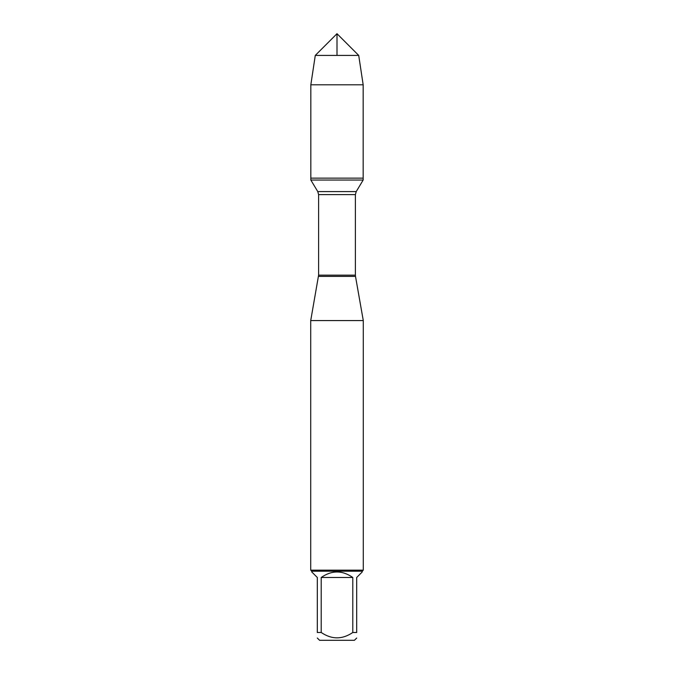 <?xml version="1.0" encoding="UTF-8"?>
<svg xmlns="http://www.w3.org/2000/svg" width="674" height="674" viewBox="0 0 674 674"><rect width="100%" height="100%" fill="white"/><g stroke="black" fill="none" stroke-linecap="round" stroke-linejoin="round"><path stroke-width="1.01" d="M310.832 180.034L363.168 180.034L363.168 178.138L310.832 178.138L310.832 180.034L317.774 191.585L318.608 194.601L318.608 275.152L310.714 320.58L310.714 570.153L363.286 570.153L363.286 320.58L310.714 320.58M318.499 276.399L355.501 276.399L363.286 320.58M356.689 638.034L354.423 640.3L319.577 640.3L317.311 638.034M352.788 577.483C342.266 570.162 331.734 570.162 321.212 577.483L352.788 577.483L352.788 632.49C342.257 639.618 331.734 639.618 321.212 632.49L317.311 632.49C317.311 639.618 317.311 639.618 317.311 632.49L317.311 577.483L311.767 571.94L311.767 571.207L362.233 571.207L362.233 571.94L356.689 577.483L356.689 632.49C356.689 639.618 356.689 639.618 356.689 632.49L352.788 632.49M321.212 577.483L321.212 632.49M362.233 571.207L363.286 570.153M310.832 178.138L363.168 178.138L363.168 84.798L310.832 84.798L310.832 178.138L310.832 84.798L315.28 55.42L337 33.7L337 55.42M358.72 55.42L315.28 55.42L337 33.7L358.72 55.42L363.168 84.798M318.608 275.152L355.392 275.152L355.392 194.601L318.608 194.601M317.774 191.585L356.226 191.585L363.168 180.034M355.392 194.601L356.226 191.585M355.501 276.399L355.392 275.152M311.767 571.207L310.714 570.153M315.28 55.42L310.832 84.798"/></g></svg>
